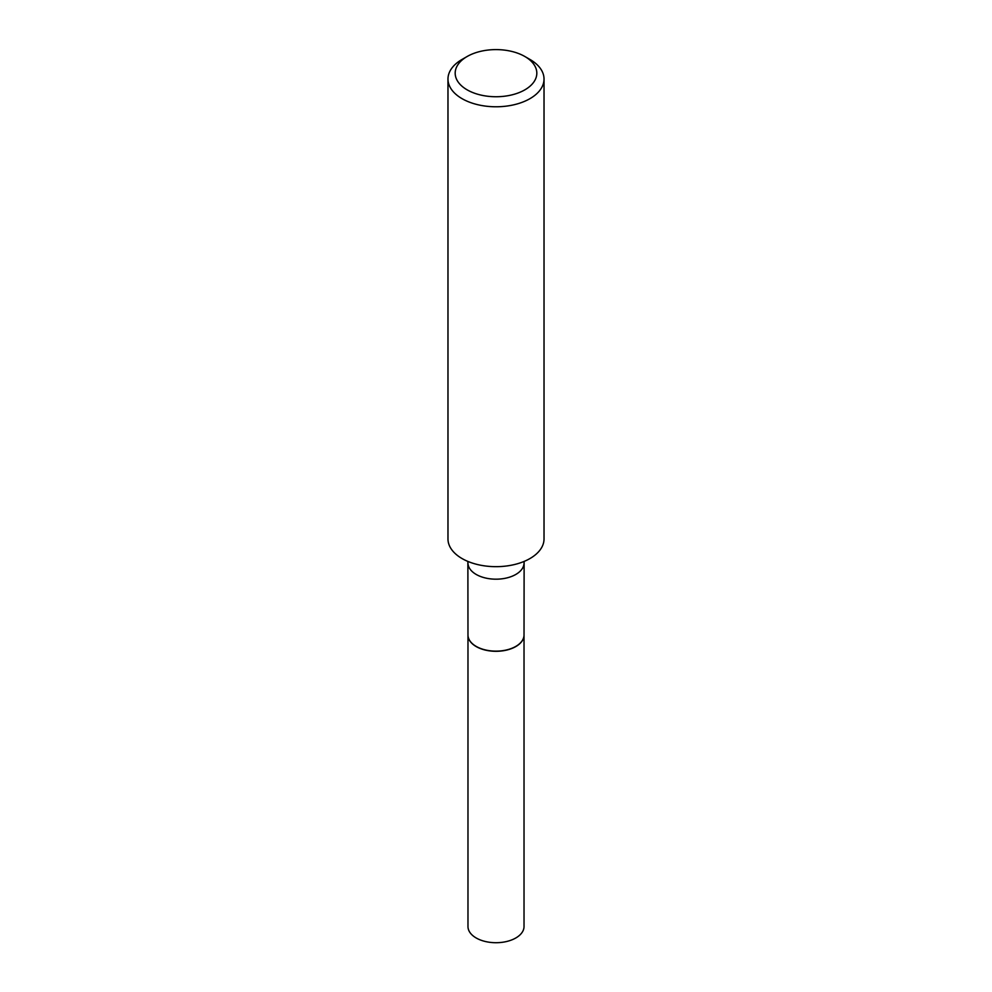 <?xml version="1.0" encoding="UTF-8"?>
<svg xmlns="http://www.w3.org/2000/svg" width="992" height="992" viewBox="0 0 992 992"><rect width="100%" height="100%" fill="white"/><g stroke="black" fill="none" stroke-linecap="round" stroke-linejoin="round"><path stroke-width="1.49" d="M467.988 635.041A28.024 16.182 0 0 0 467.976 635.128L467.976 926.54A28.024 16.182 0 0 0 485.274 941.482A28.024 16.182 0 0 0 515.815 937.973A28.024 16.182 0 0 0 524.024 926.54L524.024 635.128A28.024 16.182 0 0 0 524.012 635.041M467.976 635.128A28.024 16.182 0 0 0 485.274 650.07A28.024 16.182 0 0 0 515.815 646.561A28.024 16.182 0 0 0 524.024 635.128M467.877 561.41L467.976 634.954A28.024 16.182 0 0 0 476.185 646.4L476.334 646.486A27.813 16.058 0 0 0 515.666 646.486A27.813 16.058 0 0 0 515.741 646.437M476.334 646.486L476.185 646.4A28.024 16.182 0 0 0 515.815 646.4A28.024 16.182 0 0 0 524.024 634.954L524.123 561.41M467.133 89.838A40.821 23.572 0 0 0 524.867 89.838A40.821 23.572 0 0 0 524.867 56.507L529.964 59.446A48.025 27.726 0 0 1 544.025 79.05A48.025 27.726 0 0 1 514.377 104.668A48.025 27.726 0 0 1 462.036 98.654A48.025 27.726 0 0 1 447.975 79.05A48.025 27.726 0 0 1 462.036 59.446L467.133 56.507A40.821 23.572 0 0 0 467.133 89.838M447.975 79.05L447.975 538.941A48.025 27.726 0 0 0 462.036 558.546A48.025 27.726 0 0 0 514.377 564.56A48.025 27.726 0 0 0 544.025 538.941L544.025 79.05M529.964 59.446L524.867 56.507A40.821 23.572 0 0 0 467.133 56.507M467.976 563.01A28.024 16.182 0 0 0 476.185 574.442A28.024 16.182 0 0 0 506.726 577.952A28.024 16.182 0 0 0 524.024 563.01"/></g></svg>
